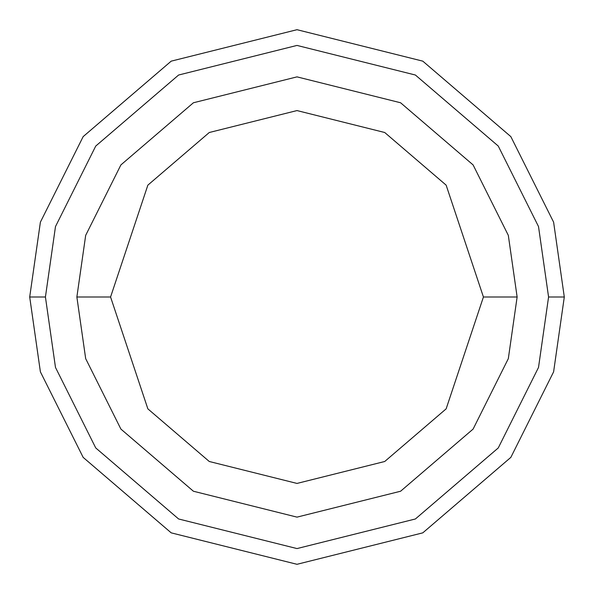 <?xml version="1.0" encoding="UTF-8"?>
<svg xmlns="http://www.w3.org/2000/svg" width="594" height="594" viewBox="0 0 594 594"><rect width="100%" height="100%" fill="white"/><g stroke="black" fill="none" stroke-linecap="round" stroke-linejoin="round"><path stroke-width="0.89" d="M548.574 297L538.513 367.441L498.262 447.943L415.392 518.978L297 548.574L178.608 518.978L95.738 447.943L55.487 367.441L45.426 297L29.7 297L40.392 371.844L83.16 457.38L171.213 532.855L297 564.3L422.787 532.855L510.84 457.38L553.608 371.844L564.3 297L548.574 297L538.513 226.559L498.262 146.057L415.392 75.022L297 45.426L178.608 75.022L95.738 146.057L55.487 226.559L45.426 297L55.487 367.441L95.738 447.943L178.608 518.978L297 548.574L415.392 518.978L498.262 447.943L538.513 367.441L548.574 297L564.3 297L553.608 371.844L510.84 457.38L422.787 532.855L297 564.3L171.213 532.855L83.16 457.38L40.392 371.844L29.7 297L40.392 222.156L83.16 136.62L171.213 61.145L297 29.7L422.787 61.145L510.84 136.62L553.608 222.156L564.3 297L553.608 222.156L510.84 136.62L422.787 61.145L297 29.7L171.213 61.145L83.16 136.62L40.392 222.156L29.7 297L45.426 297L55.487 226.559L95.738 146.057L178.608 75.022L297 45.426L415.392 75.022L498.262 146.057L538.513 226.559L548.574 297M517.129 297L508.323 358.635L473.106 429.076L400.594 491.231L297 517.129L193.406 491.231L120.894 429.076L85.677 358.635L76.871 297L85.677 358.635L120.894 429.076L193.406 491.231L297 517.129L400.594 491.231L473.106 429.076L508.323 358.635L517.129 297L483.427 297L446.139 408.858L384.726 461.493L297 483.427L209.274 461.493L147.861 408.858L110.573 297L76.871 297L110.573 297L147.861 408.858L209.274 461.493L297 483.427L384.726 461.493L446.139 408.858L483.427 297L446.139 185.142L384.726 132.507L297 110.573L209.274 132.507L147.861 185.142L110.573 297L147.861 185.142L209.274 132.507L297 110.573L384.726 132.507L446.139 185.142L483.427 297L517.129 297L508.323 235.365L473.106 164.924L400.594 102.769L297 76.871L193.406 102.769L120.894 164.924L85.677 235.365L76.871 297L85.677 235.365L120.894 164.924L193.406 102.769L297 76.871L400.594 102.769L473.106 164.924L508.323 235.365L517.129 297"/></g></svg>
